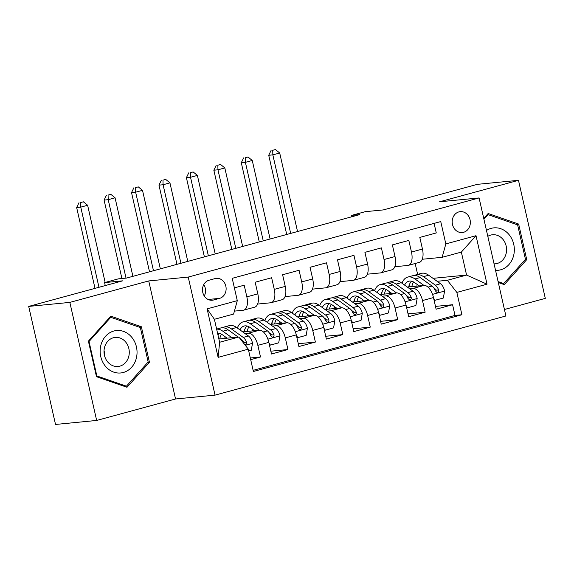 <?xml version="1.0" encoding="UTF-8"?>
<svg xmlns="http://www.w3.org/2000/svg" width="574" height="574" viewBox="0 0 574 574"><rect width="100%" height="100%" fill="white"/><g stroke="black" fill="none" stroke-linecap="round" stroke-linejoin="round"><path stroke-width="0.86" d="M458.949 211.885A10.497 9.069 84.4 0 0 452.341 223.738A10.497 9.069 84.4 0 0 462.285 232.549A10.497 9.069 84.4 0 0 463.584 232.305A10.497 9.069 84.4 0 0 470.192 220.459A10.497 9.069 84.4 0 0 460.248 211.648A10.497 9.069 84.4 0 0 458.949 211.885M504.431 309.494L545.3 298.38L518.48 180.322L477.338 184.34L383.353 209.912L365.251 211.677L351.532 215.408L351.84 216.764M215.049 395.127L505.909 315.987L479.089 197.937L188.229 277.077L215.049 395.127L175.551 398.98L148.731 280.93L69.841 302.398L96.662 420.448L175.551 398.98M96.662 420.448L55.52 424.459L28.7 306.408L122.678 280.837L104.576 282.602L105.257 285.579M69.841 302.398L28.7 306.408M434.102 223.394L436.269 232.944L419.809 237.421L422.457 249.066L411.479 252.058A13.123 6.544 74.8 0 1 408.344 265.36A13.123 6.544 74.8 0 1 407.791 265.461L394.812 266.723M411.479 252.058L408.832 240.413L392.365 244.89L395.012 256.535L384.035 259.52A13.123 6.544 74.8 0 1 380.899 272.822A13.123 6.544 74.8 0 1 380.354 272.923L367.374 274.193M384.035 259.52L381.394 247.875L364.928 252.352L367.575 264.004L356.598 266.989A13.123 6.544 74.8 0 1 353.462 280.291A13.123 6.544 74.8 0 1 352.917 280.392L339.937 281.655M356.598 266.989L353.95 255.344L337.49 259.821L340.138 271.466L329.16 274.451A13.123 6.544 74.8 0 1 326.025 287.761A13.123 6.544 74.8 0 1 325.472 287.861L312.493 289.124M329.16 274.451L326.513 262.806L310.046 267.29L312.694 278.935L301.716 281.92A13.123 6.544 74.8 0 1 298.58 295.223A13.123 6.544 74.8 0 1 298.035 295.323L285.056 296.593M301.716 281.92L299.076 270.275L282.609 274.752L285.256 286.397L274.279 289.382A13.123 6.544 74.8 0 1 271.143 302.692A13.123 6.544 74.8 0 1 270.598 302.792L257.618 304.055M274.279 289.382L271.631 277.737L255.172 282.221L257.819 293.866A13.123 6.544 74.8 0 1 254.677 307.169L243.706 310.154A13.123 6.544 74.8 0 1 243.154 310.254L234.414 311.108M250.695 359.661L260.503 356.992L250.314 357.989M242.687 331.865L259.355 330.244A13.123 6.544 74.8 0 1 268.833 342.362L271.48 354.007L287.947 349.53L270.842 351.195M270.132 324.403L286.792 322.775A13.123 6.544 -105.2 0 1 296.277 334.893L298.918 346.538L315.384 342.061L298.279 343.733M297.569 316.934L314.229 315.313A13.123 6.544 -105.2 0 1 323.714 327.431L326.362 339.076L342.822 334.599L325.723 336.264M325.006 309.472L341.673 307.843A13.123 6.544 -105.2 0 1 351.152 319.962L353.799 331.607L370.266 327.13L353.161 328.794M352.45 302.003L369.111 300.374A13.123 6.544 -105.2 0 1 378.589 312.5L381.236 324.145L397.703 319.661L380.598 321.332M379.888 294.534L396.548 292.912A13.123 6.544 -105.2 0 1 406.033 305.031L408.681 316.676L425.14 312.199L408.042 313.863M104.576 282.602L118.294 278.871L126.524 278.067L359.762 214.604L351.532 215.408M213.542 300.001L219.577 298.365A10.167 8.782 84.4 0 0 225.977 286.885A10.167 8.782 84.4 0 0 216.341 278.347A10.167 8.782 84.4 0 0 215.085 278.584L209.044 280.22A10.167 8.782 84.4 0 0 202.644 291.7A10.167 8.782 84.4 0 0 212.28 300.238A10.167 8.782 84.4 0 0 213.542 300.001L211.002 300.252M442.145 257.317L445.826 243.914L440.753 221.578L232.212 278.325L237.292 300.654L233.604 314.064L214.396 319.288L219.62 342.262L238.827 337.031L248.305 349.157L253.378 371.486L461.919 314.746L456.847 292.41L447.368 280.291L466.576 275.068L461.353 252.094L442.145 257.317L422.256 259.261M445.826 243.914L476.011 235.699L487.032 284.202L456.847 292.41M248.305 349.157L218.12 357.365L207.106 308.869L237.292 300.654M409.678 288.758L413.015 288.435A13.123 6.544 74.8 0 1 422.493 300.554L425.14 312.199M407.325 287.072L423.992 285.443L413.015 288.435M382.234 296.22L385.577 295.897A13.123 6.544 74.8 0 1 395.056 308.016L397.703 319.661M354.797 303.689L358.133 303.366A13.123 6.544 74.8 0 1 367.618 315.485L370.266 327.13M327.359 311.158L330.696 310.828A13.123 6.544 74.8 0 1 340.174 322.947L342.822 334.599M299.915 318.62L303.259 318.297A13.123 6.544 74.8 0 1 312.737 330.416L315.384 342.061M272.478 326.089L275.814 325.759A13.123 6.544 74.8 0 1 285.3 337.885L287.947 349.53M245.041 333.551L248.377 333.229A13.123 6.544 74.8 0 1 257.855 345.347L260.503 356.992M253.12 370.352L455.01 315.42L452.585 304.729L435.479 306.401M423.992 285.443A13.123 6.544 -105.2 0 1 433.47 297.569L436.118 309.214L452.585 304.729M234.386 287.875L244.194 285.206L246.842 296.851A13.123 6.544 74.8 0 1 243.706 310.154M218.873 338.983L238.827 337.031M148.731 280.93L188.229 277.077M518.48 180.322L439.591 201.79L479.089 197.937M433.004 278.34L466.576 275.068L487.032 284.202M417.635 274.386L415.16 263.502M437.115 281.289L447.368 280.291M271.143 302.692L282.121 299.707A13.123 6.544 -105.2 0 0 285.256 286.397M298.58 295.223L309.558 292.238A13.123 6.544 -105.2 0 0 312.694 278.935M326.025 287.761L336.995 284.769A13.123 6.544 -105.2 0 0 340.138 271.466M353.462 280.291L364.44 277.307A13.123 6.544 -105.2 0 0 367.575 264.004M380.899 272.822L391.877 269.837A13.123 6.544 -105.2 0 0 395.012 256.535M455.01 315.42L461.919 314.746M408.344 265.36L419.314 262.375A13.123 6.544 -105.2 0 0 422.457 249.066M214.396 319.288L207.106 308.869M219.62 342.262L218.12 357.365M476.011 235.699L461.353 252.094M204.272 296.005A10.167 8.782 84.4 0 0 203.777 284.589M127.005 387.271L149.441 362.287L141.362 326.735L110.847 316.166L88.403 341.143L96.482 376.695L127.005 387.271M498.304 282.537L504.295 284.611L526.738 259.627L518.659 224.075L488.144 213.506L483.739 218.407M138.743 326.993L141.362 326.735M147.748 362.452L149.441 362.287M516.033 224.334L518.659 224.075M525.045 259.792L526.738 259.627M248.721 350.987L251.247 350.298L252.538 343.173A8.696 4.334 -105.2 0 0 248.463 336.012L236.596 327.489A25.098 12.513 -105.2 0 0 229.306 325.63L224.09 327.051A25.098 12.513 -105.2 0 0 222.504 327.725M225.123 336.723A20.829 10.389 -105.2 0 0 224.793 338.402M231.903 337.706L222.877 331.227A25.098 12.513 -105.2 0 0 216.642 329.175M227.139 338.172L222.755 335.022A20.829 10.389 -105.2 0 0 217.589 333.322M244.696 344.536L246.217 344.185L246.583 342.219A8.696 4.334 -105.2 0 0 243.247 337.426L231.379 328.909A25.098 12.513 -105.2 0 0 224.09 327.051M216.62 329.081L220.796 327.948A25.098 12.513 74.8 0 1 228.086 329.806L238.239 337.089M219.742 338.897A20.829 10.389 74.8 0 1 221.478 334.226M219.498 333.465A20.829 10.389 -105.2 0 0 218.048 335.345M241.79 340.267L243.125 341.229A4.427 2.21 74.8 0 1 244.215 342.448L246.583 342.219M239.681 338.129L239.954 338.323A8.696 4.334 74.8 0 1 242.938 342.291M105.157 282.444L87.621 205.27L80.762 207.135L76.651 207.537L95.011 288.363M98.972 287.287L80.762 207.135L80.647 202.55L83.388 201.804L80.647 202.55M78.997 202.708L76.651 207.537M87.621 205.27L83.388 201.804M113.882 331.011A21.324 18.418 84.4 0 0 100.759 356.598A21.324 18.418 84.4 0 0 123.31 372.49A21.324 18.418 84.4 0 0 136.433 346.897A21.324 18.418 84.4 0 0 113.882 331.011M113.422 337.742A14.601 12.606 84.4 0 0 104.231 354.215A14.601 12.606 84.4 0 0 118.065 366.47A14.601 12.606 84.4 0 0 119.873 366.133A14.601 12.606 84.4 0 0 129.064 349.659A14.601 12.606 84.4 0 0 115.231 337.404A14.601 12.606 84.4 0 0 113.422 337.742M148.164 361.993L126.423 386.194L96.855 375.956L89.027 341.508L110.768 317.3L140.336 327.546L148.164 361.993M124.458 386.388L126.423 386.194M96.324 376.006L96.855 375.956M88.496 341.559L89.027 341.508M109.734 317.4L110.768 317.3M104.045 350.599A14.601 12.606 -95.6 0 1 104.54 355.686M495.541 270.361A21.324 18.418 84.4 0 0 513.694 255.258A21.324 18.418 84.4 0 0 507.057 232.513A21.324 18.418 84.4 0 0 486.479 230.468M494.063 263.861A14.601 12.606 84.4 0 0 495.362 263.81A14.601 12.606 84.4 0 0 506.132 253.5A14.601 12.606 84.4 0 0 492.521 234.752A14.601 12.606 84.4 0 0 487.814 236.337M483.925 219.246L488.065 214.64L517.633 224.886L525.461 259.333L503.714 283.534L498.089 281.59M501.748 283.728L503.714 283.534M487.032 214.741L488.065 214.64M269.005 343.13L270.454 345.074L278.691 342.836L279.983 335.704A8.696 4.334 -105.2 0 0 275.9 328.543L264.033 320.027A25.098 12.513 -105.2 0 0 256.743 318.168L251.534 319.589A25.098 12.513 -105.2 0 0 249.948 320.256M252.567 329.261A20.829 10.389 -105.2 0 0 252.23 330.94M248.377 333.229L259.355 330.244L250.314 323.758A25.098 12.513 -105.2 0 0 243.024 321.899A25.098 12.513 -105.2 0 0 237.342 328.027M254.583 330.71L250.192 327.56A20.829 10.389 -105.2 0 0 244.144 326.018A20.829 10.389 -105.2 0 0 239.954 329.899M243.024 321.899L248.241 320.479A25.098 12.513 74.8 0 1 255.53 322.337L267.391 330.861A8.696 4.334 74.8 0 1 270.727 335.647L272.04 337.038L273.174 337.038L273.999 336.235L274.02 334.75A8.696 4.334 -105.2 0 0 270.684 329.964L258.824 321.44A25.098 12.513 -105.2 0 0 251.534 319.589M244.926 328.988A25.098 12.513 -105.2 0 0 244.524 331.686M247.186 331.428A20.829 10.389 74.8 0 1 248.915 326.757M246.942 325.996A20.829 10.389 -105.2 0 0 244.022 331.736M269.228 332.798L270.569 333.759A4.427 2.21 74.8 0 1 271.653 334.979L274.02 334.75M132.903 276.331L115.065 197.8L108.206 199.673L104.088 200.075L121.91 278.519M126.029 278.117L108.206 199.673L108.084 195.081L110.825 194.335L108.084 195.081M106.441 195.246L104.088 200.075M115.065 197.8L110.825 194.335M270.454 345.074L269.471 345.168M296.449 335.661L297.899 337.605L306.129 335.367L307.42 328.242A8.696 4.334 -105.2 0 0 303.337 321.081L291.477 312.557A25.098 12.513 -105.2 0 0 284.187 310.699L278.971 312.12A25.098 12.513 -105.2 0 0 277.386 312.794M280.004 321.792A20.829 10.389 -105.2 0 0 279.667 323.471M275.814 325.759L286.792 322.775L277.751 316.288A25.098 12.513 -105.2 0 0 270.462 314.437A25.098 12.513 -105.2 0 0 264.779 320.565M282.021 323.241L277.637 320.091A20.829 10.389 -105.2 0 0 271.588 318.548A20.829 10.389 -105.2 0 0 267.391 322.437M270.462 314.437L275.678 313.017A25.098 12.513 74.8 0 1 282.968 314.875L294.835 323.392A8.696 4.334 74.8 0 1 298.171 328.177L299.477 329.576L300.611 329.569L301.436 328.766L301.458 327.288A8.696 4.334 -105.2 0 0 298.128 322.495L286.261 313.978A25.098 12.513 -105.2 0 0 278.971 312.12M272.363 321.519A25.098 12.513 -105.2 0 0 271.968 324.224M274.623 323.966A20.829 10.389 74.8 0 1 276.352 319.288M274.379 318.534A20.829 10.389 -105.2 0 0 271.459 324.274M296.665 325.336L298.006 326.297A4.427 2.21 74.8 0 1 299.09 327.517L301.458 327.288M160.347 268.869L142.503 190.338L135.643 192.204L131.525 192.606L149.52 271.811M153.48 270.734L135.643 192.204L135.521 187.619L138.269 186.873L135.521 187.619M133.878 187.777L131.525 192.606M142.503 190.338L138.269 186.873M297.899 337.605L296.909 337.706M323.887 328.192L325.336 330.143L333.566 327.898L334.857 320.773A8.696 4.334 -105.2 0 0 330.782 313.612L318.914 305.095A25.098 12.513 -105.2 0 0 311.625 303.237L306.408 304.651A25.098 12.513 -105.2 0 0 304.823 305.325M307.442 314.33A20.829 10.389 -105.2 0 0 307.112 316.001M303.259 318.297L314.229 315.313L305.196 308.826A25.098 12.513 -105.2 0 0 297.906 306.968A25.098 12.513 -105.2 0 0 292.223 313.095M309.458 315.772L305.074 312.622A20.829 10.389 -105.2 0 0 299.025 311.086A20.829 10.389 -105.2 0 0 294.828 314.968M297.906 306.968L303.115 305.547A25.098 12.513 74.8 0 1 310.405 307.406L322.272 315.93A8.696 4.334 74.8 0 1 325.609 320.715L326.922 322.107L328.048 322.107L328.88 321.304L328.902 319.818A8.696 4.334 -105.2 0 0 325.566 315.033L313.698 306.509A25.098 12.513 -105.2 0 0 306.408 304.651M299.807 314.057A25.098 12.513 -105.2 0 0 299.406 316.755M302.06 316.496A20.829 10.389 74.8 0 1 303.797 311.826M301.816 311.065A20.829 10.389 -105.2 0 0 298.896 316.805M324.109 317.867L325.444 318.828A4.427 2.21 74.8 0 1 326.534 320.048L328.902 319.818M187.784 261.4L169.94 182.869L163.081 184.735L158.969 185.137L176.964 264.341M180.925 263.265L163.081 184.735L162.966 180.15L165.707 179.404L162.966 180.15M161.316 180.308L158.969 185.137M169.94 182.869L165.707 179.404M325.336 330.143L324.353 330.237M351.324 320.73L352.773 322.674L361.01 320.436L362.302 313.304A8.696 4.334 -105.2 0 0 358.219 306.143L346.352 297.626A25.098 12.513 -105.2 0 0 339.062 295.768L333.853 297.188A25.098 12.513 -105.2 0 0 332.267 297.863M334.886 306.86A20.829 10.389 -105.2 0 0 334.549 308.539M330.696 310.828L341.673 307.843L332.633 301.357A25.098 12.513 -105.2 0 0 325.343 299.499A25.098 12.513 -105.2 0 0 319.661 305.626M336.902 308.31L332.511 305.16A20.829 10.389 -105.2 0 0 326.463 303.617A20.829 10.389 -105.2 0 0 322.272 307.499M325.343 299.499L330.559 298.085A25.098 12.513 74.8 0 1 337.849 299.944L349.709 308.46A8.696 4.334 74.8 0 1 353.046 313.246L354.359 314.638L355.493 314.638L356.318 313.834L356.339 312.349A8.696 4.334 -105.2 0 0 353.003 307.564L341.143 299.047A25.098 12.513 -105.2 0 0 333.853 297.188M327.245 306.588A25.098 12.513 -105.2 0 0 326.843 309.293M329.505 309.027A20.829 10.389 74.8 0 1 331.234 304.356M329.261 303.596A20.829 10.389 -105.2 0 0 326.341 309.336M351.546 310.405L352.888 311.366A4.427 2.21 74.8 0 1 353.971 312.586L356.339 312.349M215.221 253.93L197.384 175.407L190.525 177.273L186.407 177.675L204.401 256.879M208.362 255.803L190.525 177.273L190.403 172.688L193.144 171.935L190.403 172.688M188.76 172.846L186.407 177.675M197.384 175.407L193.144 171.935M352.773 322.674L351.79 322.767M378.768 313.261L380.218 315.205L388.447 312.966L389.739 305.842A8.696 4.334 -105.2 0 0 385.656 298.681L373.796 290.157A25.098 12.513 -105.2 0 0 366.506 288.306L361.29 289.719A25.098 12.513 -105.2 0 0 359.704 290.394M362.323 299.391A20.829 10.389 -105.2 0 0 361.986 301.07M358.133 303.366L369.111 300.374L360.07 293.895A25.098 12.513 -105.2 0 0 352.78 292.037A25.098 12.513 -105.2 0 0 347.098 298.164M364.339 300.841L359.955 297.691A20.829 10.389 -105.2 0 0 353.907 296.148A20.829 10.389 -105.2 0 0 349.709 300.037M352.78 292.037L357.997 290.616A25.098 12.513 74.8 0 1 365.286 292.475L377.154 300.991A8.696 4.334 74.8 0 1 380.49 305.784L381.796 307.176L382.93 307.169L383.755 306.373L383.776 304.887A8.696 4.334 -105.2 0 0 380.447 300.102L368.58 291.578A25.098 12.513 -105.2 0 0 361.29 289.719M354.682 299.126A25.098 12.513 -105.2 0 0 354.287 301.824M356.942 301.565A20.829 10.389 74.8 0 1 358.671 296.894M356.698 296.134A20.829 10.389 -105.2 0 0 353.778 301.874M378.984 302.936L380.325 303.897A4.427 2.21 74.8 0 1 381.409 305.117L383.776 304.887M242.666 246.468L224.821 167.938L217.962 169.804L213.844 170.205L231.839 249.41M235.799 248.334L217.962 169.804L217.84 165.219L220.588 164.473L217.84 165.219M216.197 165.377L213.844 170.205M224.821 167.938L220.588 164.473M380.218 315.205L379.227 315.305M406.205 305.798L407.655 307.743L415.885 305.504L417.176 298.372A8.696 4.334 -105.2 0 0 413.101 291.212L401.233 282.695A25.098 12.513 -105.2 0 0 393.943 280.837L388.727 282.257A25.098 12.513 -105.2 0 0 387.141 282.932M389.76 291.929A20.829 10.389 -105.2 0 0 389.43 293.608M396.541 292.912L387.515 286.426A25.098 12.513 -105.2 0 0 380.225 284.568A25.098 12.513 -105.2 0 0 374.542 290.695M391.777 293.379L387.393 290.229A20.829 10.389 -105.2 0 0 381.344 288.686A20.829 10.389 -105.2 0 0 377.147 292.568M380.225 284.568L385.434 283.154A25.098 12.513 74.8 0 1 392.724 285.005L404.591 293.529A8.696 4.334 74.8 0 1 407.927 298.315L409.24 299.707L410.367 299.707L411.199 298.903L411.221 297.418A8.696 4.334 -105.2 0 0 407.884 292.632L396.017 284.116A25.098 12.513 -105.2 0 0 388.727 282.257M382.126 291.657A25.098 12.513 -105.2 0 0 381.724 294.354M384.379 294.096A20.829 10.389 74.8 0 1 386.115 289.425M384.135 288.665A20.829 10.389 -105.2 0 0 381.215 294.405M406.428 295.466L407.762 296.435A4.427 2.21 74.8 0 1 408.853 297.648L411.221 297.418M270.103 238.999L252.259 160.476L245.399 162.342L241.288 162.743L259.283 241.948M263.244 240.865L245.399 162.342L245.285 157.75L248.025 157.003L245.285 157.75M243.634 157.915L241.288 162.743M252.259 160.476L248.025 157.003M407.655 307.743L406.672 307.836M433.643 298.329L435.092 300.274L443.329 298.035L444.62 290.91A8.696 4.334 -105.2 0 0 440.538 283.75L428.67 275.226A25.098 12.513 -105.2 0 0 421.381 273.368L416.172 274.788A25.098 12.513 -105.2 0 0 414.586 275.463M417.205 284.46A20.829 10.389 -105.2 0 0 416.868 286.139M423.985 285.443L414.952 278.964A25.098 12.513 -105.2 0 0 407.662 277.106A25.098 12.513 -105.2 0 0 401.979 283.233M419.221 285.909L414.83 282.76A20.829 10.389 -105.2 0 0 408.781 281.217A20.829 10.389 -105.2 0 0 404.584 285.106M407.662 277.106L412.878 275.685A25.098 12.513 74.8 0 1 420.168 277.543L432.028 286.06A8.696 4.334 74.8 0 1 435.365 290.853L436.678 292.245L437.811 292.238L438.636 291.434L438.658 289.956A8.696 4.334 -105.2 0 0 435.322 285.163L423.461 276.646A25.098 12.513 -105.2 0 0 416.172 274.788M409.563 284.195A25.098 12.513 -105.2 0 0 409.162 286.892M411.823 286.634A20.829 10.389 74.8 0 1 413.553 281.963M411.58 281.203A20.829 10.389 -105.2 0 0 408.659 286.943M433.865 288.005L435.207 288.966A4.427 2.21 74.8 0 1 436.29 290.186L438.658 289.956M297.54 231.537L279.703 153.007L272.844 154.872L268.725 155.274L286.72 234.479M290.681 233.403L272.844 154.872L272.722 150.288L275.463 149.541L272.722 150.288M271.079 150.445L268.725 155.274M279.703 153.007L275.463 149.541M435.092 300.274L434.109 300.374M396.548 292.912L385.577 295.897M268.833 342.362L257.855 345.347M433.47 297.569L422.493 300.554M406.033 305.031L395.056 308.016M378.589 312.5L367.618 315.485M351.152 319.962L340.174 322.947M323.714 327.431L312.737 330.416M296.277 334.893L285.3 337.885M257.819 293.866L246.842 296.851M208.118 299.477L219.577 298.365M245.299 345.311L252.51 343.352M231.379 328.909L236.596 327.489M222.877 331.227L228.086 329.806M243.247 337.426L248.463 336.012M267.893 339.162L279.947 335.883M258.824 321.44L264.033 320.027M250.314 323.758L255.53 322.337M270.684 329.964L275.9 328.543M263.401 331.944L267.391 330.861M295.33 331.7L307.391 328.414M286.261 313.978L291.477 312.557M277.751 316.288L282.968 314.875M298.128 322.495L303.337 321.081M290.839 324.482L294.835 323.392M322.767 324.231L334.829 320.952M313.698 306.509L318.914 305.095M305.196 308.826L310.405 307.406M325.566 315.033L330.782 313.612M318.276 317.013L322.272 315.93M350.212 316.769L362.266 313.483M341.143 299.047L346.352 297.626M332.633 301.357L337.849 299.944M353.003 307.564L358.219 306.143M345.72 309.551L349.709 308.46M377.649 309.3L389.71 306.021M368.58 291.578L373.796 290.157M360.07 293.895L365.286 292.475M380.447 300.102L385.656 298.681M373.157 302.082L377.154 300.991M405.086 301.831L417.147 298.552M396.017 284.116L401.233 282.695M387.515 286.426L392.724 285.005M407.884 292.632L413.101 291.212M400.595 294.613L404.591 293.529M432.531 294.369L444.585 291.09M423.461 276.646L428.67 275.226M414.952 278.964L420.168 277.543M435.322 285.163L440.538 283.75M428.039 287.151L432.028 286.06"/></g></svg>
